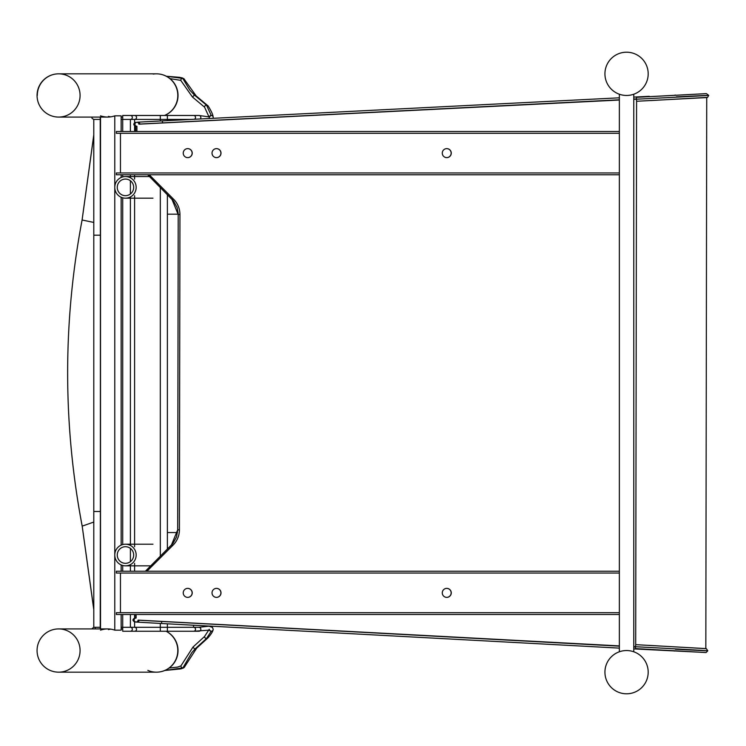 <?xml version="1.0" encoding="UTF-8"?>
<svg xmlns="http://www.w3.org/2000/svg" width="746" height="746" viewBox="0 0 746 746"><rect width="100%" height="100%" fill="white"/><g stroke="black" fill="none" stroke-linecap="round" stroke-linejoin="round"><path stroke-width="1.12" d="M648.19 73.826A21.625 21.625 0 0 1 615.748 92.56A21.625 21.625 0 0 1 615.748 55.101A21.625 21.625 0 0 1 648.19 73.826A21.625 21.625 0 0 0 626.565 52.201A21.625 21.625 0 0 0 604.931 73.826A21.625 21.625 0 0 0 626.565 95.46A21.625 21.625 0 0 0 648.19 73.826M619.357 651.78L619.357 94.22M633.774 651.78L633.774 94.22M648.19 672.174A21.625 21.625 0 0 1 615.748 690.899A21.625 21.625 0 0 1 615.748 653.44A21.625 21.625 0 0 1 648.19 672.174A21.625 21.625 0 0 0 626.565 650.54A21.625 21.625 0 0 0 604.931 672.174A21.625 21.625 0 0 0 626.565 693.799A21.625 21.625 0 0 0 648.19 672.174M55.53 671.932A21.625 21.392 -90 0 0 80.074 650.54A21.625 21.392 -90 0 0 58.692 628.915L107.638 628.915A21.625 21.392 90 0 1 114.772 630.156L121.16 630.156L121.16 614.499M58.692 672.174A21.625 21.392 -90 0 0 79.841 653.738A21.625 21.392 -90 0 0 58.692 628.915A21.625 21.625 0 0 0 37.067 650.54A21.625 21.625 0 0 0 58.692 672.174L156.39 672.174A21.625 21.392 -90 0 0 166.069 631.256A21.625 21.392 90 0 1 156.39 672.174A21.625 21.392 90 0 1 147.839 670.365M55.53 116.842A21.625 21.392 -90 0 0 80.074 95.46A21.625 21.392 -90 0 0 58.692 73.826A21.625 21.392 -90 0 0 37.3 95.46M164.493 115.471A21.625 21.392 -90 0 0 156.39 73.826A21.625 21.392 90 0 1 164.493 115.471M100.514 630.156A21.625 21.392 90 0 1 107.638 628.915M108.422 629.605A21.625 21.392 90 0 1 110.706 629.139M107.769 628.915A21.625 21.392 -90 0 0 102.556 629.605M121.16 131.501L121.16 115.844L114.772 115.844A21.625 21.392 90 0 1 100.514 115.844M102.556 116.395A21.625 21.392 -90 0 0 107.769 117.085M110.706 116.861A21.625 21.392 90 0 1 108.422 116.395M121.16 174.76L121.16 177.473M121.16 197.27L121.16 545.121M121.16 564.927L121.16 571.24M114.772 115.844L114.772 630.156M100.514 117.085L100.514 628.915M126.727 565.766A10.817 10.696 -90 0 0 136.145 554.39A10.817 10.696 -90 0 0 125.468 544.207A10.817 10.696 -90 0 0 114.772 555.024A10.817 10.696 -90 0 0 126.727 565.766M126.428 563.267A8.309 8.215 90 0 1 117.253 555.024A8.309 8.215 90 0 1 125.468 546.715A8.309 8.215 90 0 1 133.665 554.539A8.309 8.215 90 0 1 126.428 563.267M125.468 176.56A10.817 10.696 -90 0 0 114.772 187.367A10.817 10.696 -90 0 0 125.468 198.184A10.817 10.696 -90 0 0 136.164 187.367A10.817 10.696 -90 0 0 125.468 176.56L149.452 176.56M125.468 179.068A8.309 8.215 90 0 1 133.674 187.367A8.309 8.215 90 0 1 125.468 195.676A8.309 8.215 90 0 1 117.253 187.367A8.309 8.215 90 0 1 125.468 179.068M187.74 597.378A4.504 4.495 -90 0 1 183.236 592.874A4.504 4.495 -90 0 1 187.74 588.37A4.504 4.495 -90 0 1 192.235 592.874A4.504 4.495 -90 0 1 187.74 597.378M187.684 597.378A4.504 4.495 90 0 0 192.123 592.874A4.504 4.495 90 0 0 187.684 588.37M216.517 597.378A4.504 4.495 -90 0 1 212.023 592.874A4.504 4.495 -90 0 1 216.517 588.37A4.504 4.495 -90 0 1 221.012 592.874A4.504 4.495 -90 0 1 216.517 597.378M216.461 597.378A4.504 4.495 90 0 0 220.909 592.874A4.504 4.495 90 0 0 216.461 588.37M446.77 597.378A4.504 4.495 -90 0 1 442.275 592.874A4.504 4.495 -90 0 1 446.77 588.37A4.504 4.495 -90 0 1 451.265 592.874A4.504 4.495 -90 0 1 446.77 597.378M446.714 597.378A4.504 4.495 90 0 0 451.162 592.874A4.504 4.495 90 0 0 446.714 588.37M619.357 614.499L116.367 614.499L116.367 612.699L619.357 612.699M120.451 573.049L120.451 612.699M619.357 573.049L116.367 573.049L116.367 571.24L619.357 571.24M187.74 157.63A4.504 4.495 -90 0 1 183.236 153.126A4.504 4.495 -90 0 1 187.74 148.622A4.504 4.495 -90 0 1 192.235 153.126A4.504 4.495 -90 0 1 187.74 157.63M187.684 157.63A4.504 4.495 90 0 0 192.123 153.126A4.504 4.495 90 0 0 187.684 148.622M216.517 157.63A4.504 4.495 -90 0 1 212.023 153.126A4.504 4.495 -90 0 1 216.517 148.622A4.504 4.495 -90 0 1 221.012 153.126A4.504 4.495 -90 0 1 216.517 157.63M216.461 157.63A4.504 4.495 90 0 0 220.909 153.126A4.504 4.495 90 0 0 216.461 148.622M446.77 157.63A4.504 4.495 -90 0 1 442.275 153.126A4.504 4.495 -90 0 1 446.77 148.622A4.504 4.495 -90 0 1 451.265 153.126A4.504 4.495 -90 0 1 446.77 157.63M446.714 157.63A4.504 4.495 90 0 0 451.162 153.126A4.504 4.495 90 0 0 446.714 148.622M619.357 174.76L116.367 174.76L116.367 172.951L619.357 172.951M120.451 133.301L120.451 172.951M619.357 133.301L116.367 133.301L116.367 131.501L619.357 131.501M58.692 73.826A21.625 21.625 0 0 0 37.067 95.46A21.625 21.625 0 0 0 58.692 117.085A21.625 21.392 -90 0 0 79.841 98.659A21.625 21.392 -90 0 0 58.692 73.826L156.39 73.826A21.625 21.392 90 0 0 153.228 74.068M121.16 627.302L198.893 627.302L208.955 626.211L212.489 627.395L213.188 629.307A1.977 1.977 1.1 0 0 213.188 629.242M169.1 668.043L177.595 667.092L180.942 665.889L193.009 647.043L204.563 636.478L209.244 629.27M100.216 628.915L100.384 511.504L93.791 511.504L93.791 627.302L100.514 627.302M95.292 628.915L95.18 627.302L95.255 628.915M93.791 609.333L82.2 526.126C62.832 424.082 62.795 322.048 82.097 220.005L93.791 135.129M191.097 119.425L121.16 119.425M167.374 120.619L167.374 115.471L198.893 115.471L209.607 116.973L209.244 117.486M209.244 117.458L204.563 107.163L192.44 97.008L180.765 80.372L169.948 78.61M100.514 119.425L93.782 119.425L93.791 235.195L100.384 235.195L100.216 117.085M145.423 571.24L173.035 543.321L176.513 536.989L177.734 529.846L178.219 213.365L177.063 207.435L173.594 201.084L149.582 176.662A21.625 1.8 135.2 0 1 149.508 176.625A21.625 1.8 135.2 0 1 149.47 176.55M171.888 199.163A21.625 1.8 -44.8 0 0 171.925 199.238A21.625 1.8 -44.8 0 0 172 199.275L173.65 199.275A21.625 21.587 90 0 1 179.945 214.578L179.422 529.846L177.688 529.846L171.366 545.158M179.422 529.846A21.625 21.587 90 0 1 173.081 545.13L171.431 545.13A21.625 1.8 -135.1 0 0 171.356 545.167A21.625 1.8 -135.1 0 0 171.319 545.242M148.93 567.669A21.625 1.8 -135.1 0 0 148.864 567.706L145.386 571.24M136.91 131.501L136.919 126.251L135.716 126.251L135.707 131.501M149.256 174.76L173.65 199.275M173.081 545.13L146.925 571.24M136.108 614.499L136.108 618.033L134.895 618.033L136.098 618.033A1.977 1.968 -90 0 0 134.131 620.001A1.977 1.968 -90 0 0 136.108 621.977L134.765 621.977C132.331 620.579 132.378 619.264 134.895 618.033L134.905 614.499M619.357 645.905L138.075 620.112A1.977 1.968 -90 0 1 136.108 621.977M633.774 646.67L635.368 646.763M636.273 99.171L633.774 99.302M619.357 100.029L138.887 124.172A1.977 1.968 -90 0 0 136.919 122.297L137.833 122.167A1.977 1.902 -93.5 0 0 137.824 122.167A1.977 1.902 -93.5 0 1 139.856 124.041L138.887 124.106M136.919 126.251A1.977 1.968 -90 0 1 134.951 124.274A1.977 1.968 -90 0 1 136.919 122.297M135.716 126.251C133.189 125.011 133.152 123.696 135.595 122.307M619.357 99.805L139.856 124.041M706.425 93.642L636.497 97.316L636.273 99.209L636.683 101.26L706.732 97.567L705.828 648.591L635.788 644.665L635.378 646.717L635.583 648.61L705.502 652.526M636.273 98.948L633.774 99.078M636.59 101.167L635.695 644.758M138.066 620.187L619.357 646.139M633.774 646.913L635.368 646.996M122.717 614.499L122.717 631.256L167.374 631.256L167.374 627.302L193.568 627.302L193.568 625.223M122.717 631.256L193.568 631.256A1.977 1.968 -90 0 0 195.536 629.279A1.977 1.968 -90 0 0 193.568 627.302M160.315 631.256L160.315 627.302L167.374 627.302L167.374 623.815M167.374 631.256L198.893 631.256A1.977 1.968 -90 0 0 200.861 629.279A1.977 1.968 -90 0 0 198.893 627.302M134.597 631.256A1.977 1.94 -90 0 0 136.537 629.279A1.977 1.94 -90 0 0 134.597 627.302L134.597 621.959M193.568 631.256L208.964 630.156L211.211 631.256A1.977 1.977 1.1 0 0 213.188 629.307C213.048 631.144 211.342 633.96 208.05 637.774A1.977 1.968 40.2 0 0 208.059 637.755M209.458 630.183A1.977 1.977 1.1 0 0 211.211 631.256L206.53 638.473A1.977 1.968 40.2 0 0 208.05 637.774L196.711 648.125A1.977 1.958 43.4 0 0 196.73 648.106M130.401 631.256A1.977 1.94 -90 0 0 132.331 629.279A1.977 1.94 -90 0 0 130.401 627.302L130.401 614.499M204.563 636.478A1.977 1.968 40.2 0 0 206.53 638.473L195.256 648.74A1.977 1.958 43.4 0 0 196.702 648.125L184.784 666.551A1.977 1.968 18.6 0 0 184.831 666.42M193.298 646.745A1.977 1.958 43.4 0 0 195.256 648.74L191.731 652.731L182.91 667.875A1.977 1.968 18.6 0 0 184.784 666.551L183.73 667.866L180.98 668.873L164.754 670.486L182.91 667.875A1.977 1.968 18.6 0 1 180.942 665.889M93.791 609.715L82.181 526.154A41.002 0.662 -10.8 0 1 82.2 526.126L93.791 522.06M194.352 119.257A1.977 1.968 -90 0 0 193.568 115.471L198.893 115.471A1.977 1.968 -90 0 1 200.152 118.968M160.315 120.973L160.315 115.471L193.568 115.471M213.188 117.551A1.977 1.968 179.2 0 0 211.211 115.481L206.53 105.158L194.809 95.404L189.857 90.182L182.733 78.386A1.977 1.968 -18.4 0 1 184.616 79.729A1.977 1.968 -18.4 0 1 184.616 79.738L196.179 95.945A1.977 1.958 133.8 0 0 192.85 97.4M208.955 117.038L211.211 115.481A1.977 1.968 179.2 0 0 209.281 117.029M134.597 122.642L134.597 119.425A1.977 1.94 -90 0 0 136.537 117.448A1.977 1.94 -90 0 0 134.597 115.471L167.374 115.471M208.171 106.016A1.977 1.958 144.7 0 0 204.563 107.163M130.391 131.501L130.391 119.425A1.977 1.94 -90 0 0 132.331 117.448A1.977 1.94 -90 0 0 130.391 115.471L160.315 115.471M196.217 95.982A1.977 1.958 133.8 0 0 196.179 95.945L208.153 105.988C211.435 111.229 213.114 115.033 213.188 117.411M122.717 131.501L122.717 115.471L134.597 115.471M180.765 80.372A1.977 1.968 -18.4 0 1 182.733 78.386L166.349 76.26M167.374 194.641L167.374 549.159M160.315 187.526L160.315 556.227M160.315 623.432L160.315 627.302M134.597 125.915L134.597 131.501M134.597 174.76L134.597 179.068M134.597 195.676L134.597 546.715M134.597 563.333L134.597 571.24M134.597 614.499L134.597 618.052M130.401 571.24L130.401 564.619M130.401 561.663L130.401 548.385M130.401 545.429L130.391 196.963M130.391 194.016L130.391 180.728M130.391 177.772L130.391 174.76M122.717 174.76L122.717 176.923M122.717 197.821L122.717 544.571M122.717 565.477L122.717 571.24M100.384 511.504L100.384 235.195M93.791 222.439L82.097 220.005A41.002 0.653 10.8 0 1 82.088 219.977L93.791 134.812M167.374 214.177L178.21 214.177M167.374 532.551L177.52 532.551M179.945 214.578L178.21 214.578L171.934 199.238M149.582 176.662L147.708 174.76M162.619 122.848L162.283 120.88L137.814 122.167M674.729 95.376A1.977 0.951 -92.8 0 1 675.223 95.031A1.977 0.951 -92.8 0 1 675.261 95.031M649.44 96.672L706.406 93.614L708.7 95.385L707.618 97.353L651.081 100.542M676.268 96.849C737.486 93.865 702.555 95.936 636.273 99.209M134.765 621.977L137.003 622.127A1.977 1.902 -86.3 0 0 137.003 622.127A1.977 1.902 -86.3 0 0 139.036 620.252M633.774 648.899L706.126 652.526L707.786 650.782L706.341 648.675L648.554 645.346M675.363 649.234C736.572 652.405 701.641 650.214 635.378 646.717M674.347 651.053A1.977 0.951 -87 0 1 674.309 651.053A1.977 0.951 -87 0 1 673.797 650.671M136.994 622.117L161.453 623.497L161.798 621.53M121.16 628.915L122.549 628.915M58.692 117.085L107.638 117.085M121.16 117.085L122.549 117.085M125.468 565.841L150.729 565.841M125.468 544.207L152.967 544.207M125.468 198.184L152.967 198.184M209.747 630.193L208.964 630.165M100.384 627.302L93.642 627.311L91.842 628.915M213.095 118.316L213.188 117.439M91.842 117.085L92.084 118.446L93.809 119.425M166.33 76.251L179.534 77.323L182.509 77.966L184.616 79.738M122.717 115.471L130.391 115.471M93.791 511.504L93.791 235.195M82.181 526.154C62.823 424.101 62.795 322.048 82.088 219.977M171.925 199.238L147.68 174.76M177.688 529.846L178.21 214.578M148.864 567.706L171.356 545.167M162.283 120.88L619.357 97.819M633.774 97.092L649.281 96.309M161.453 623.497L619.357 648.115M164.577 115.471A21.625 21.625 0 0 0 156.39 73.826M156.39 672.174A21.625 21.625 0 0 0 166.171 631.256"/></g></svg>
